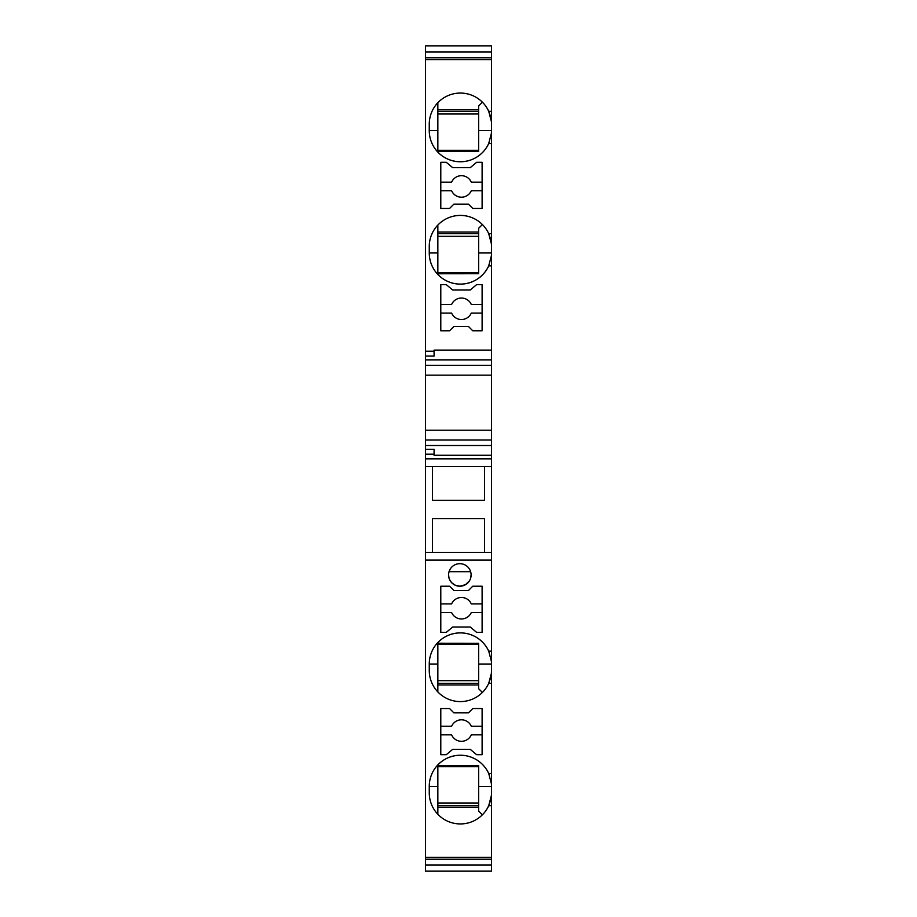 <?xml version="1.0" encoding="UTF-8"?>
<svg xmlns="http://www.w3.org/2000/svg" width="917" height="917" viewBox="0 0 917 917"><rect width="100%" height="100%" fill="white"/><g stroke="black" fill="none" stroke-linecap="round" stroke-linejoin="round"><path stroke-width="1.38" d="M425.499 871.15L491.501 871.15L491.501 864.96L425.499 864.96L425.499 871.15M425.499 864.96L425.499 859.206L491.501 859.206L491.501 864.96M425.499 859.206L425.499 857.406L491.501 857.406L491.501 859.206M488.715 773.489L491.374 783.565A21.469 21.469 0 0 0 491.501 783.588L491.501 773.489L488.715 773.489A31.121 31.121 0 0 0 429.259 786.362L429.259 792.804A31.121 31.121 0 0 0 488.715 805.688L491.501 805.688L491.501 857.406M491.501 773.489L491.501 683.337L488.715 683.337L491.34 673.628M491.501 661.249L491.501 664.023A31.121 31.121 0 0 0 491.374 661.214A21.469 21.469 0 0 0 491.501 661.249L491.501 651.139L488.715 651.139A31.121 31.121 0 0 0 429.259 664.023L429.259 670.465A31.121 31.121 0 0 0 488.715 683.337L490.549 678.076M491.501 651.139L491.501 560.115L425.499 560.115L425.499 857.406M446.281 754.702L452.677 749.338L470.226 749.338L476.622 754.702L482.113 754.702L482.113 708.554L472.759 708.554L468.472 712.853L453.858 712.853L449.571 708.554L440.79 708.554L440.79 754.702L446.281 754.702M446.281 632.363L452.677 626.999L470.226 626.999L476.622 632.363L482.113 632.363L482.113 586.215L472.759 586.215L468.472 590.502L453.858 590.502L449.571 586.215L440.79 586.215L440.79 632.363L446.281 632.363M454.924 585.08L459.841 586.215A11.268 11.268 0 0 0 471.109 574.948A11.268 11.268 0 0 0 459.841 563.68A11.268 11.268 0 0 0 448.573 574.948A11.268 11.268 0 0 0 459.841 586.215L465.504 584.679L469.504 580.748M425.499 560.115L425.499 552.401L491.501 552.401L491.501 560.115M432.48 552.401L484.52 552.401L484.52 518.598L432.48 518.598L432.48 552.401L432.48 518.598M425.499 552.401L425.499 466.547L491.501 466.547L491.501 552.401M484.52 500.35L432.48 500.35L432.48 466.547L432.48 500.35L484.52 500.35L484.52 466.547M425.499 466.547L425.499 458.832L491.501 458.832L491.501 466.547M425.499 375.156L425.499 365.367L491.501 365.367L491.501 375.156L425.499 375.156L425.499 445.513L491.501 445.513L491.501 455.279L434.085 455.279L491.501 455.279L491.501 458.832M425.499 445.513L425.499 454.19L434.085 454.19L434.085 455.279M425.499 454.19L425.499 458.832M425.499 449.307L434.085 449.307L434.085 454.19M425.499 430.233L491.501 430.233L491.501 445.513M491.501 375.156L491.501 430.233M491.501 365.367L491.501 359.865L425.499 359.865L425.499 365.367M434.085 350.111L434.085 351.2L425.499 351.2L425.499 59.594L491.501 59.594L491.501 111.312L488.715 111.312A31.121 31.121 0 0 0 429.259 124.196L429.259 130.638A31.121 31.121 0 0 0 488.715 143.511L491.501 143.511L491.501 233.663L488.715 233.663A31.121 31.121 0 0 0 429.259 246.535L429.259 252.977A31.121 31.121 0 0 0 488.715 265.861L491.501 265.861L491.501 350.111L434.085 350.111L491.501 350.111L491.501 359.865M425.499 351.2L425.499 359.865M453.858 326.498L449.571 330.785L440.79 330.785L440.79 284.637L446.281 284.637L452.677 290.001L470.226 290.001L476.622 284.637L482.113 284.637L482.113 330.785L472.759 330.785L468.472 326.498L453.858 326.498M472.759 208.446L468.472 204.147L453.858 204.147L449.571 208.446L440.79 208.446L440.79 162.298L446.281 162.298L452.677 167.662L470.226 167.662L476.622 162.298L482.113 162.298L482.113 208.446L472.759 208.446M434.085 351.2L434.085 356.083L425.499 356.083M425.499 59.594L425.499 57.794L491.501 57.794L491.501 59.594M425.499 57.794L425.499 52.04L491.501 52.04L491.501 57.794M425.499 52.04L425.499 45.85L491.501 45.85L491.501 52.04M491.501 271.226L491.501 285.176M491.501 626.254L491.501 636.558M491.501 648.548L491.501 643.631M490.549 238.924L488.715 233.663L491.374 243.739A31.121 31.121 0 0 1 491.501 246.535L491.501 243.762A21.469 21.469 0 0 1 491.374 243.739L491.34 243.372M437.845 272.624L478.628 272.624M482.113 313.075L471.292 313.075A10.729 10.729 0 0 1 451.611 313.075L440.79 313.075M482.113 304.49L471.292 304.49A10.729 10.729 0 0 0 451.611 304.49L440.79 304.49M478.628 236.345L437.845 236.345M437.845 225.078L437.845 273.77L478.628 273.725L478.628 228.299L482.388 224.539M491.501 246.535L491.501 252.977A31.121 31.121 0 0 1 491.168 257.528M489.07 265.036A31.121 31.121 0 0 1 429.259 252.977L437.845 252.977M491.019 241.102L490.778 239.864M437.845 232.047L478.628 232.047M437.845 233.663L478.628 233.663M488.715 265.861L491.374 255.786A21.469 21.469 0 0 1 491.501 255.751L491.501 252.977L478.628 252.977M491.501 255.751L491.501 265.861M491.501 233.663L491.501 243.762M490.549 116.574L488.715 111.312L491.374 121.388A31.121 31.121 0 0 1 491.501 124.196L491.501 121.422A21.469 21.469 0 0 1 491.374 121.388L491.34 121.021M491.501 111.312L491.501 121.422M482.113 182.151L471.292 182.151A10.729 10.729 0 0 0 451.611 182.151L440.79 182.151M440.79 190.736L451.611 190.736A10.729 10.729 0 0 0 471.292 190.736L482.113 190.736M437.845 102.727L437.845 151.431L478.628 151.385L478.628 105.948L482.388 102.188M491.501 124.196L491.501 130.638A31.121 31.121 0 0 1 491.168 135.177M491.019 118.751L490.778 117.525M489.07 142.685A31.121 31.121 0 0 1 429.259 130.638L437.845 130.638M437.845 150.285L478.628 150.285M478.628 113.995L437.845 113.995M437.845 109.708L478.628 109.708M437.845 111.312L478.628 111.312M488.715 143.511L491.374 133.435A21.469 21.469 0 0 1 491.501 133.412L491.501 130.638L478.628 130.638M491.501 133.412L491.501 143.511M437.845 644.376L478.628 644.376M482.388 692.461L478.628 688.701L478.628 643.276L437.845 643.23L437.845 664.023L429.259 664.023A31.121 31.121 0 0 1 489.07 651.964M437.845 691.922L437.845 664.023M482.113 603.925L471.292 603.925A10.729 10.729 0 0 0 451.611 603.925L440.79 603.925M440.79 612.51L451.611 612.51A10.729 10.729 0 0 0 471.292 612.51L482.113 612.51M470.685 578.008L471.109 574.787M470.627 571.692L449.055 571.692M448.573 574.787L448.998 578.008M449.571 579.567L451.6 582.627L454.912 585.08M478.628 680.655L437.845 680.655M491.501 683.337L491.501 673.238A21.469 21.469 0 0 0 491.374 673.261A31.121 31.121 0 0 0 491.501 670.465L491.501 673.238M491.019 675.898L490.778 677.136M488.715 651.139L491.374 661.214A31.121 31.121 0 0 0 491.168 659.472M491.501 670.465L491.501 664.023L478.628 664.023M437.845 684.953L478.628 684.953M437.845 683.337L478.628 683.337M437.845 766.715L478.628 766.715M478.628 803.005L437.845 803.005M482.113 726.264L471.292 726.264A10.729 10.729 0 0 0 451.611 726.264L440.79 726.264M440.79 734.849L451.611 734.849A10.729 10.729 0 0 0 471.292 734.849L482.113 734.849M491.501 805.688L491.501 795.578A21.469 21.469 0 0 0 491.374 795.612L491.34 795.979M490.549 800.426L488.715 805.688L491.374 795.612A31.121 31.121 0 0 0 491.501 792.804L491.501 795.578M491.019 798.248L490.778 799.475M437.845 814.273L437.845 786.362L429.259 786.362A31.121 31.121 0 0 1 489.07 774.315M491.501 783.588L491.501 786.362A31.121 31.121 0 0 0 491.168 781.823M482.388 814.812L478.628 811.052L478.628 786.362L491.501 786.362L491.501 792.804M437.845 786.362L437.845 765.569L478.628 765.615L478.628 786.362M437.845 807.292L478.628 807.292M437.845 805.688L478.628 805.688M425.499 440.022L491.501 440.022"/></g></svg>
